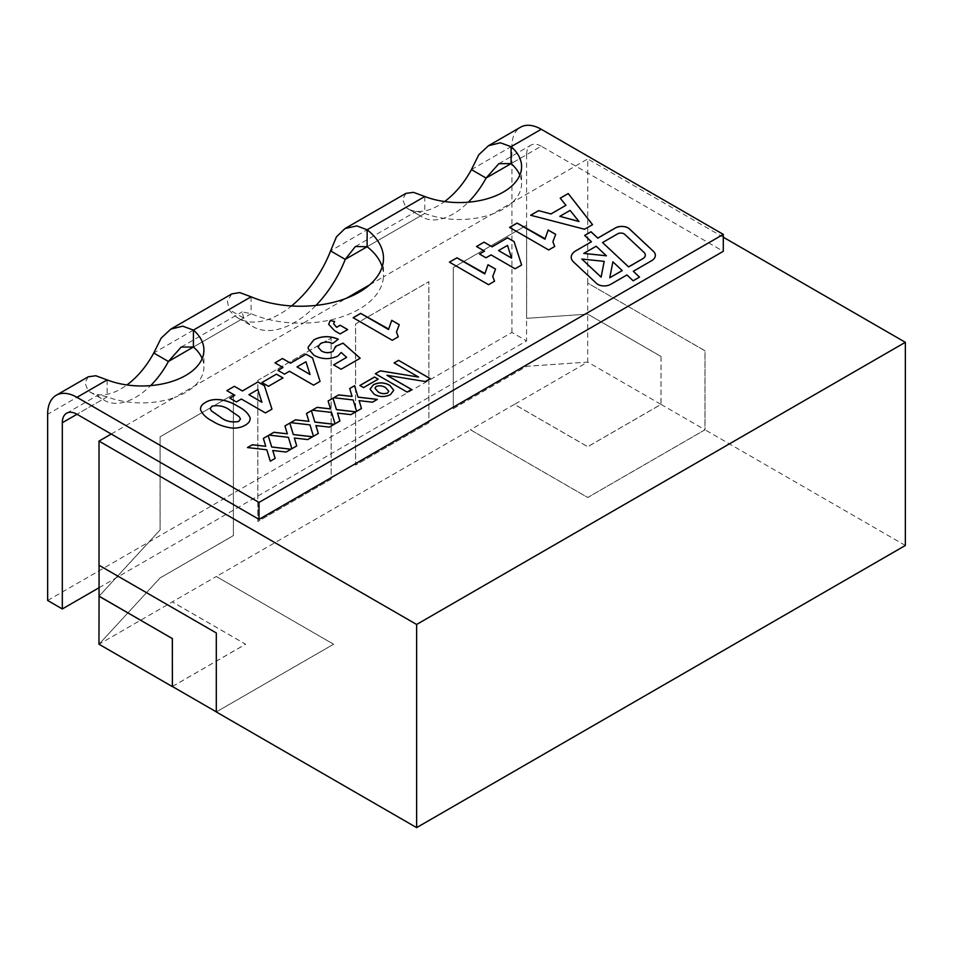 <?xml version="1.0" encoding="UTF-8"?>
<svg xmlns="http://www.w3.org/2000/svg" width="953" height="953" viewBox="0 0 953 953"><rect width="100%" height="100%" fill="white"/><g stroke="black" fill="none" stroke-linecap="round" stroke-linejoin="round"><path stroke-width="0.71" stroke-dasharray="4.76 3.57" d="M571.216 257.203L571.216 257.25A15.724 9.077 0 0 0 571.216 257.25A15.724 9.077 0 0 0 573.563 262.027L596.566 283.529A8.982 5.182 0 0 0 597.865 284.471A8.982 5.182 0 0 0 610.563 284.471L626.943 275.012L633.161 280.778M369.657 284.84L383.44 276.882A82.935 47.888 180 0 1 303.304 323.15L346.416 298.253M202.167 358.531A62.207 35.916 180 0 1 203.918 366.988A62.207 35.916 180 0 1 194.591 385.905A62.207 35.916 180 0 1 174.494 397.52L303.304 323.15A82.935 47.888 180 0 1 251.092 313.728L242.205 311.857L243.658 318.016A82.935 47.888 120 0 0 252.986 326.665A82.935 47.888 120 0 0 315.967 305.413M519.838 175.126A62.207 35.916 180 0 1 521.589 183.584A62.207 35.916 180 0 1 512.261 202.512A62.207 35.916 180 0 1 492.153 214.115L587.727 158.937L587.727 283.089L705.029 350.799L705.029 429.803L587.727 497.526L470.437 429.803L216.307 576.529L333.598 644.252L216.307 711.962M216.307 711.855L216.307 632.959M172.374 686.494L245.624 644.192L172.326 601.867L216.307 576.47L333.598 644.192L216.355 711.879M453.283 408.623L453.33 267.567L526.64 225.242L526.64 318.35L587.679 314.121L587.727 283.089L704.97 350.835L704.97 429.779L587.727 497.466L470.437 429.755L514.429 404.358L587.727 446.683L660.989 404.382L661.037 356.446L587.679 314.097L587.679 362.057L514.429 404.417L587.727 446.743L661.037 404.417L587.727 362.092L526.592 366.297L453.283 408.623L453.283 267.531L526.592 225.218L526.592 318.326L587.679 314.097M661.037 356.446L661.037 404.417M905.35 545.461L705.029 429.803M172.422 686.517L245.624 644.252L172.326 601.927L99.017 644.252L160.056 577.911L233.366 535.586L233.366 394.506L160.056 436.831L160.056 529.939L99.064 596.149M428.85 422.727L355.54 465.052L355.54 323.972L428.85 281.647L428.898 422.751L355.588 465.076L355.588 323.996L428.898 281.671L428.898 422.751M331.108 479.156L257.798 521.482L257.798 380.402L331.108 338.077L331.156 479.18L257.846 521.505L257.846 380.426L331.156 338.101L331.156 479.18M99.064 587.727L526.592 340.9L526.592 154.672L511.094 163.618L541.256 146.202L723.291 251.306M723.291 237.202L587.727 158.937M99.017 644.252L160.104 577.947L233.414 535.622L233.414 394.53L160.104 436.855L160.104 529.975L99.064 596.233M453.33 408.646L526.64 366.321L587.727 362.092M216.355 632.935L99.017 565.248M111.227 434.032L174.494 397.52A62.207 35.916 180 0 1 107.141 396.841L98.612 394.756L98.993 397.151L102.841 399.331A62.207 35.916 120 0 0 104.52 400.415A62.207 35.916 120 0 0 150.645 385.608M382.189 266.828A82.935 47.888 180 0 1 383.487 275.286A82.935 47.888 180 0 1 383.44 276.882L492.153 214.115A62.207 35.916 180 0 1 424.8 213.436L416.282 211.352L416.664 213.758L420.499 215.926A62.207 35.916 120 0 0 422.179 217.01A62.207 35.916 120 0 0 468.304 202.203M660.989 404.382L704.97 429.779M660.989 356.47L587.632 314.121M251.092 296.8L251.092 313.728L193.423 347.023L243.658 318.016L229.006 309.558A82.935 47.888 120 0 0 238.321 318.195A82.935 47.888 120 0 0 291.511 305.961M107.141 379.913L107.141 396.841L76.979 414.257L102.841 399.331L88.176 390.861A62.207 35.916 120 0 0 89.856 391.945A62.207 35.916 120 0 0 126.928 384.941M424.8 196.509L424.8 213.436L367.131 246.732L420.499 215.926L405.835 207.456A62.207 35.916 120 0 0 407.527 208.54A62.207 35.916 120 0 0 444.598 201.548M47.65 600.485L511.928 332.43L526.592 340.9M511.928 332.43L511.928 146.202A41.467 23.944 -120 0 1 520.517 127.225M88.248 376.792L84.984 382.856L88.176 390.861L47.65 414.257M541.256 146.202A20.74 11.972 -120 0 0 530.892 145.178A20.74 11.972 -120 0 0 526.592 154.672M405.918 193.388L402.654 199.451L405.835 207.456L330.584 250.913M231.829 293.893L227.362 300.945L229.006 309.558L153.743 353.003M265.744 446.338L263.35 438.392M291.034 449.268L286.15 452.032M286.15 452.091L272.761 450.543M275.155 458.441L270.271 461.192M270.271 461.252L266.816 449.804M266.816 449.852L247.458 447.565M287.329 433.877L284.935 425.931M312.62 436.808L307.736 439.571M307.736 439.619L294.346 438.082M296.74 445.98L291.856 448.732M291.856 448.792L288.402 437.332M288.402 437.391L269.044 435.104M308.915 421.417L306.521 413.471M334.205 424.347L329.321 427.111M329.321 427.158L315.931 425.622M318.326 433.508L313.442 436.271M313.442 436.331L309.987 424.871M309.987 424.931L290.629 422.644M328.106 401.058L330.5 408.956M355.791 411.887L350.907 414.638M350.907 414.698L337.517 413.161M339.899 421.047L335.027 423.811M335.027 423.871L331.573 412.411M331.573 412.47L312.298 410.183M352.086 396.496L349.691 388.538M377.376 399.414L372.492 402.178M372.492 402.237L359.102 400.701M361.485 408.587L356.613 411.351M356.613 411.398L353.158 399.95M353.158 400.01L333.8 397.723M430.268 378.698L425.348 381.545M425.348 381.605L386.966 375.327M411.589 389.539L407.11 392.076M407.11 392.136L375.339 373.79M418.581 377.126L394.077 362.914M393.768 390.373L390.361 394.685M390.361 394.745C384.809 397.365 379.401 397.21 374.136 394.256L374.136 394.197M374.136 394.256L370.026 389.134M388.8 391.218L385.643 387.728C382.832 385.81 379.675 385.393 376.161 386.477L374.97 388.288M363.522 387.609L378.186 379.139M363.522 387.668L359.865 385.488M592.552 224.705L584.582 229.244M584.582 229.304L530.642 215.247M565.939 205.348L560.209 198.176M579.007 221.525L570.097 210.47L559.84 216.391M554.717 246.493L548.69 249.972M548.69 250.031L509.581 227.398M555.706 234.402L552.907 241.764M484.529 251.187L476.548 246.529M521.625 265.077L515.096 268.782M515.096 268.841L491.045 254.892M491.045 254.951L486.03 257.786M486.03 257.846L479.514 254.082M511.57 258.12L507.508 245.445L498.562 250.615M494.559 281.218L488.532 284.697M488.532 284.756L449.435 262.182M495.524 269.115L492.761 276.489M250.079 417.843C250.46 420.761 248.816 423.239 245.135 425.288L245.135 425.229M245.135 425.288C241.574 427.421 237.249 428.362 232.175 428.123L232.175 428.076M232.175 428.123C224.443 427.051 217.903 424.752 212.543 421.226L212.543 421.166M212.543 421.226C206.432 418.117 202.441 414.329 200.595 409.861L200.595 409.802M200.595 409.861L200.499 408.813M240.466 419.058L239.203 416.747L230.59 410.803C225.444 406.502 219.273 404.965 212.054 406.181L210.208 408.599M234.855 395.328L226.885 390.67M265.434 412.923L271.962 409.159M265.434 412.983L241.383 399.033M241.383 399.093L236.368 401.928M236.368 401.987L229.852 398.163M261.908 402.261L257.834 389.586L248.9 394.756M261.932 382.594L268.448 386.299M282.981 377.972L268.448 386.358M282.981 367.548L274.964 362.867M320.077 381.438L313.561 385.143M313.561 385.203L289.498 371.253M289.498 371.313L284.482 374.148M284.482 374.207L277.966 370.383M310.035 374.481L305.961 361.806L297.014 366.965M332.609 343.473L338.279 339.22M332.609 343.533C328.547 341.746 324.556 341.734 320.625 343.497L320.625 343.449M320.625 343.497L317.992 347.023M335.659 347.404L335.563 346.392M360.174 358.292L341.126 369.228M341.126 369.287L333.61 364.892M346.618 357.423L341.186 352.455M341.186 352.515L337.815 356.088M337.815 356.148C329.595 359.781 321.637 359.507 313.918 355.314L313.918 355.255M313.918 355.314L308.319 348.822M308.319 348.881L308.129 347.214M347.642 329.643L340.126 333.919M340.126 333.979L334.658 330.822L328.654 324.365M334.61 321.53L333.621 323.794M398.259 336.826L392.255 340.292M392.255 340.34L353.158 317.718M399.271 324.723L396.484 332.085M584.677 235.462L591.432 241.824M633.304 271.343L651.411 260.884A13.473 7.779 0 0 0 655.366 255.38A13.473 7.779 0 0 0 655.366 255.356L655.366 255.38M633.161 280.825L639.487 277.12M645.312 255.094A8.982 5.182 0 0 0 643.978 252.39L624.668 234.355A4.491 2.597 0 0 0 617.675 233.878L602.558 242.61M622.226 270.604L612.886 261.872L609.777 277.788M604.19 261.42L581.818 259.097M606.394 255.809L596.197 246.279L583.772 253.45M471.413 169.598L511.928 146.202M383.487 258.358L383.487 275.286M203.918 350.061L203.918 366.988M521.589 166.656L521.589 183.584M89.856 391.945L104.52 400.415M407.527 208.54L422.179 217.01M238.321 318.195L252.986 326.665M98.993 397.151L99.6 397.461M66.603 413.233L98.612 394.756M498.848 163.678L530.892 145.178M416.664 213.758L417.271 214.056M355.409 246.493L416.282 211.352M181.189 347.083L242.205 311.857"/><path stroke-width="1.43" d="M597.865 284.411A8.982 5.182 0 0 0 610.563 284.411L626.943 274.964L633.161 280.778L639.523 277.097L633.304 271.283L651.411 260.836A13.473 7.779 0 0 0 655.366 255.333A13.473 7.779 0 0 0 653.353 251.247L629.409 228.863A8.982 5.182 0 0 0 615.412 227.922L597.793 238.095L591.003 231.746L584.642 235.427L591.432 241.764L575.826 250.782A15.724 9.077 0 0 0 571.216 257.203A15.724 9.077 0 0 0 573.563 261.968L596.566 283.47A8.982 5.182 0 0 0 597.865 284.411M346.416 298.253L369.657 284.84M416.628 827.621L905.35 545.461L905.35 342.306L416.628 624.465L416.628 827.621L216.307 711.962L216.307 632.959L99.017 565.248L99.017 441.096L111.227 434.032L76.979 414.257A20.74 11.972 60 0 0 66.603 413.233A20.74 11.972 60 0 0 62.314 422.727L62.314 608.955L99.064 587.727M416.628 624.465L99.017 441.096M99.064 565.272L99.064 596.256L172.374 638.581L172.374 686.494L216.307 711.855M99.064 596.149L172.326 638.605L172.422 686.517M172.326 686.577L98.969 644.216L99.064 596.233M468.304 202.203A62.207 35.916 120 0 0 486.066 178.068L498.848 163.678L511.094 163.618L511.094 146.691L541.256 129.274L723.291 234.378L723.291 251.306L259.013 519.361L111.227 434.032M905.35 342.306L723.291 237.202M444.598 201.548A62.207 35.916 120 0 0 471.413 169.598L486.066 178.068L511.094 163.618A62.207 35.916 180 0 1 519.838 175.126M315.967 305.413A82.935 47.888 120 0 0 345.236 259.371L355.409 246.493L367.131 246.732A82.935 47.888 180 0 1 382.189 266.828M150.645 385.608A62.207 35.916 120 0 0 168.407 361.473L181.189 347.083L193.423 347.023A62.207 35.916 180 0 1 202.167 358.531M723.291 234.378L259.013 502.422L76.979 397.33L107.141 379.913L95.812 375.744L88.248 376.792L56.239 395.269A41.467 23.944 60 0 1 76.979 397.33M471.413 169.598L478.811 154.731L488.484 145.726L500.373 142.771L511.094 146.691A62.207 35.916 180 0 1 521.589 166.656A62.207 35.916 180 0 1 488.698 198.331A62.207 35.916 180 0 1 424.8 196.509L413.471 192.339L405.918 193.388L345.034 228.541L356.827 225.897L367.131 229.804A82.935 47.888 180 0 1 383.487 258.358A82.935 47.888 180 0 1 337.815 301.136A82.935 47.888 180 0 1 251.092 296.8L239.715 292.583L231.829 293.893L170.813 329.119L182.714 326.176L193.423 330.095A62.207 35.916 180 0 1 203.918 350.061A62.207 35.916 180 0 1 171.028 381.736A62.207 35.916 180 0 1 107.141 379.913M340.126 325.235L347.642 329.583L340.126 333.919L334.658 330.762L328.654 324.306L330.214 320.542L334.61 321.483L333.621 323.77L336.612 327.272L340.126 325.235L347.595 329.607M274.964 362.867L282.481 358.519L290.498 363.153L306.044 354.182L312.536 357.923L320.077 381.379L313.561 385.143L289.498 371.253L284.482 374.148L277.966 370.383L282.981 367.489L274.964 362.867M226.838 390.647L234.355 386.299L242.384 390.933L257.918 381.962L264.41 385.715L271.962 409.159L265.434 412.923L241.383 399.033L236.368 401.928L229.852 398.163L234.855 395.269L226.838 390.647M449.482 262.158L456.952 257.846L484.791 273.916L488.031 264.731L495.548 269.08L492.761 276.465L494.559 281.218L488.532 284.697L449.435 262.135L456.952 257.786L484.791 273.356M509.641 227.433L517.11 223.121L544.937 239.191L548.178 230.007L555.706 234.343L552.907 241.74L554.717 246.493L548.69 249.972L509.581 227.398L517.11 223.062L544.937 238.631M374.517 377.031L378.186 379.139L363.522 387.609L359.865 385.488L374.517 377.031L378.138 379.175M398.557 360.329L430.315 378.675L425.348 381.545L386.966 375.279L411.589 389.491L407.11 392.076L375.339 373.731L380.366 370.824L418.581 377.066L394.077 362.914L398.557 360.329L430.268 378.698M328.106 401.01L332.978 398.187L336.445 409.587L355.791 411.827L350.907 414.638L337.517 413.102L339.899 421L335.027 423.811L331.573 412.411L312.215 410.183L317.087 407.36L330.5 408.897L328.106 401.01L332.978 398.187M284.935 425.931L289.807 423.108L293.274 434.52L312.62 436.748L307.736 439.571L294.346 438.023L296.74 445.921L291.856 448.732L288.402 437.332L269.044 435.104L273.916 432.281L287.329 433.829L284.935 425.931M263.35 438.392L268.222 435.569L271.688 446.981L291.034 449.208L286.15 452.032L272.761 450.495L275.155 458.381L270.271 461.192L266.816 449.804L247.458 447.565L252.342 444.741L265.744 446.29L263.35 438.392M306.521 413.471L311.393 410.648L314.859 422.048L334.205 424.288L329.321 427.111L315.931 425.562L318.326 433.46L313.442 436.271L309.987 424.871L290.629 422.644L295.501 419.82L308.915 421.357L306.521 413.471M349.691 388.538L354.564 385.727L358.03 397.127L377.376 399.367L372.492 402.178L359.102 400.641L361.485 408.527L356.613 411.351L353.158 399.95L333.8 397.723L338.672 394.899L352.086 396.436L349.691 388.538M373.421 384.714C379.163 382.082 384.643 382.32 389.872 385.417L393.768 390.313L390.361 394.685C384.809 397.318 379.401 397.151 374.136 394.197L370.026 389.134L373.421 384.774C379.163 382.141 384.643 382.367 389.872 385.477L389.872 385.417M584.582 229.244L530.642 215.247L538.612 210.649L550.929 213.948L565.939 205.288L560.209 198.176L568.238 193.542L592.552 224.646L584.582 229.244M476.5 246.505L484.029 242.157L492.046 246.791L507.58 237.821L514.072 241.574L521.625 265.017L515.096 268.782L491.045 254.892L486.03 257.786L479.514 254.022L484.529 251.127L476.5 246.505M200.595 409.802C200.201 406.883 201.857 404.406 205.538 402.369C215.581 396.162 230.495 401.284 238.179 406.454C244.278 409.54 248.245 413.328 250.079 417.783L250.174 418.832L250.079 417.783C250.46 420.702 248.816 423.18 245.135 425.229C241.574 427.361 237.249 428.302 232.175 428.076C224.443 426.992 217.903 424.693 212.543 421.166C206.432 418.069 202.441 414.281 200.595 409.802L200.499 408.754M261.932 382.546L276.465 374.148L282.981 377.912L268.448 386.299L261.932 382.546L276.465 374.148M313.787 339.864C321.602 335.837 329.762 335.623 338.279 339.22L332.609 343.473C328.547 341.686 324.556 341.674 320.625 343.449L317.992 346.999L321.268 350.823C325.056 353.063 328.999 353.218 333.097 351.288L335.563 346.392L343.056 343.14L360.174 358.233L341.126 369.228L333.61 364.892L346.618 357.375L341.186 352.455L337.815 356.088C329.595 359.722 321.637 359.448 313.918 355.255L308.319 348.822L308.129 347.214L313.787 339.923C321.602 335.897 329.762 335.682 338.279 339.28M335.659 347.428L335.563 346.392M353.206 317.742L360.675 313.43L388.514 329.5L391.754 320.315L399.271 324.663L396.484 332.049L398.283 336.802L392.255 340.292L353.158 317.718L360.675 313.37L388.502 328.94M259.013 502.422L259.013 519.361M291.511 305.961A82.935 47.888 120 0 0 330.584 250.913L345.236 259.371L367.131 246.732L367.131 229.804L424.8 196.509M126.928 384.941A62.207 35.916 120 0 0 153.743 353.003L168.407 361.473L193.423 347.023L193.423 330.095L251.092 296.8M56.239 395.269A41.467 23.944 60 0 0 47.65 414.257L47.65 600.485L62.314 608.955M541.256 129.274A41.467 23.944 -120 0 0 520.517 127.225L488.484 145.726M330.584 250.913L336.48 236.797L345.034 228.541M153.743 353.003L161.152 338.136L170.813 329.119M263.362 438.44L268.222 435.569M268.222 435.628L271.688 446.981M271.688 447.028L290.951 449.256M275.131 458.393L272.761 450.495M247.542 447.576L252.342 444.741M252.342 444.801L265.744 446.29M284.947 425.979L289.807 423.108M289.807 423.168L293.274 434.52M293.274 434.568L312.536 436.796M296.717 445.933L294.346 438.023M269.127 435.116L273.916 432.281M273.916 432.34L287.329 433.829M306.532 413.519L311.393 410.648M311.393 410.707L314.859 422.048M314.859 422.108L334.122 424.335M318.302 433.46L315.931 425.562M290.713 422.655L295.501 419.82M295.501 419.88L308.915 421.357M332.978 398.247L336.445 409.587M336.445 409.647L355.707 411.875M339.887 421L337.517 413.102M312.298 410.183L317.087 407.36M317.087 407.419L330.5 408.897M349.703 388.586L354.564 385.727M354.564 385.786L358.03 397.127M358.03 397.187L377.293 399.414M361.473 408.539L359.102 400.641M333.884 397.723L338.672 394.899M338.672 394.959L352.086 396.436M386.966 375.327L411.529 389.515M375.387 373.767L380.366 370.824M380.366 370.884L418.581 377.066M394.125 362.95L398.557 360.389M389.872 385.477L393.768 390.337M370.026 389.158L373.421 384.774M374.97 388.252L378.174 391.886C380.95 393.78 384.095 394.173 387.585 393.053L388.8 391.218L385.643 387.68C382.832 385.751 379.675 385.334 376.161 386.418L374.97 388.252L378.174 391.826C380.95 393.72 384.095 394.113 387.585 392.993L388.8 391.254M359.912 385.524L374.517 377.078M530.702 215.259L538.612 210.649L550.929 213.948M550.929 214.008L565.939 205.288M560.245 198.212L568.238 193.542M568.238 193.602L592.516 224.67M559.84 216.331L579.007 221.525L570.097 210.41L559.84 216.331L579.007 221.465M544.937 239.191L548.178 230.007M548.178 230.066L555.67 234.39M552.907 241.8L554.682 246.505M476.548 246.529L484.029 242.157M484.029 242.217L492.046 246.791M492.046 246.851L507.58 237.821M507.58 237.881L514.072 241.574M514.072 241.621L521.613 265.029M479.562 254.058L484.529 251.127M498.562 250.556L511.57 258.12L507.508 245.386L498.562 250.556L511.57 258.072M484.791 273.916L488.031 264.731M488.031 264.791L495.524 269.115M492.761 276.525L494.536 281.242M200.595 409.861C200.201 406.943 201.857 404.465 205.538 402.416L205.538 402.369M205.538 402.416C215.581 396.222 230.495 401.344 238.179 406.502L238.179 406.454M238.179 406.502C244.278 409.599 248.245 413.376 250.079 417.843M210.208 408.563L211.471 410.957L220.06 416.878C225.194 421.178 231.388 422.727 238.619 421.524L240.466 419.082L239.203 416.699L230.59 410.743C225.444 406.443 219.273 404.906 212.054 406.121L210.208 408.563L211.471 410.898L220.06 416.83C225.194 421.131 231.388 422.679 238.619 421.464L240.466 419.022M226.885 390.67L234.355 386.299M234.355 386.358L242.384 390.933M242.384 390.992L257.918 381.962M257.918 382.022L264.41 385.715M264.41 385.762L271.95 409.171M229.899 398.199L234.855 395.269M248.9 394.697L261.908 402.261L257.834 389.527L248.9 394.697L261.908 402.214M276.465 374.207L282.934 377.936M275.012 362.89L282.481 358.519M282.481 358.578L290.498 363.153M290.498 363.212L306.044 354.182M306.044 354.242L312.536 357.923M312.536 357.983L320.065 381.391M278.014 370.419L282.981 367.489M297.014 366.917L310.035 374.481L305.961 361.747L297.014 366.917L310.035 374.434M317.992 347.059L321.268 350.823M321.268 350.871C325.056 353.11 328.999 353.277 333.097 351.347L333.097 351.288M333.097 351.347L335.563 346.451L343.056 343.14M343.056 343.199L360.139 358.257M333.657 364.916L346.618 357.375M308.129 347.237L313.787 339.923M328.654 324.33L330.214 320.542M330.214 320.601L334.574 321.53M333.621 323.829L336.612 327.32L340.126 325.295M388.514 329.5L391.754 320.315M391.754 320.375L399.236 324.699M396.484 332.109L398.259 336.826M591.432 241.764L575.826 250.83A15.724 9.077 0 0 0 571.216 257.227M655.366 255.356A13.473 7.779 0 0 0 653.353 251.294L629.409 228.923A8.982 5.182 0 0 0 615.412 227.981L597.793 238.155L591.003 231.805L584.677 235.462M639.487 277.12L633.304 271.283M602.558 242.55L628.587 266.935L642.691 258.787A8.982 5.182 0 0 0 645.312 255.118A8.982 5.182 0 0 0 645.312 255.094L645.312 255.059A8.982 5.182 0 0 0 643.978 252.342L624.668 234.295A4.491 2.597 0 0 0 617.675 233.819L602.558 242.55L628.587 266.876L642.691 258.728A8.982 5.182 0 0 0 645.312 255.059M609.777 277.74L622.226 270.604L612.886 261.813L609.777 277.74L622.226 270.545M581.818 259.037L601.117 277.132L604.19 261.372L581.818 259.037L601.117 277.085L604.19 261.372M583.772 253.403L606.394 255.809L596.197 246.219L583.772 253.403L606.394 255.761M62.314 422.727L76.979 414.257"/></g></svg>
